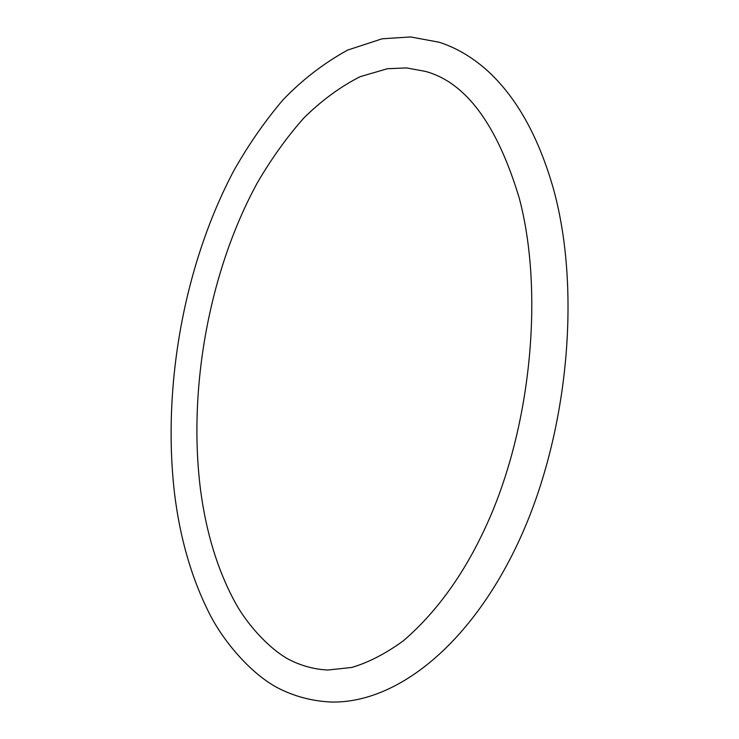 <?xml version="1.0" encoding="UTF-8"?>
<svg xmlns="http://www.w3.org/2000/svg" width="739" height="739" viewBox="0 0 739 739"><rect width="100%" height="100%" fill="white"/><g stroke="black" fill="none" stroke-linecap="round" stroke-linejoin="round"><path stroke-width="0.55" stroke-dasharray="3.69 2.77" d=""/><path stroke-width="1.11" d="M519.36 198.495C497.227 124.706 465.893 82.334 425.341 71.369L406.598 67.933L387.476 68.709L360.244 76.644C340.485 86.629 321.724 100.375 303.96 117.87C287.018 136.946 271.444 158.645 257.246 182.976C209.377 270.733 187.826 388.086 200.463 489.347C206.135 532.625 217.654 570.24 235.03 602.211C248.11 626.386 272.192 651.604 291.388 660.712C302.944 666.264 315.073 669.368 327.802 670.033L351.792 667.446C368.567 662.495 385.795 653.581 403.476 640.713C439.936 609.296 469.598 566.213 492.46 511.471C532.68 414.265 542.795 287.194 519.36 198.495M439.114 42.225L410.635 36.95L382.183 38.779L347.672 50.067C324.015 63.064 302.5 79.6 283.139 99.691C265.107 120.845 248.701 144.447 233.921 170.497C184.316 264.1 162.137 385.767 174.459 492.811C179.91 538.186 191.678 578.665 209.756 614.257C224.758 643.521 251.879 674.07 277.227 687.621C294.02 696.387 312.144 701.191 331.608 702.05C397.841 703.242 472.748 643.059 520.635 537.253C568.522 431.391 581.334 289.808 553.483 189.018C538.426 136.087 516.016 96.282 486.244 69.614C471.464 56.691 455.76 47.564 439.114 42.225"/></g></svg>
